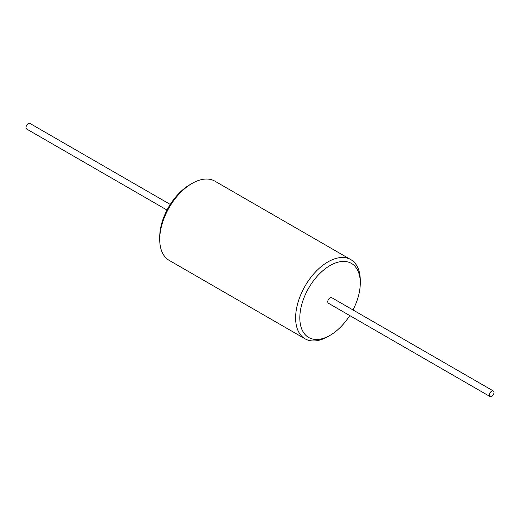 <?xml version="1.0" encoding="UTF-8"?>
<svg xmlns="http://www.w3.org/2000/svg" width="520" height="520" viewBox="0 0 520 520"><rect width="100%" height="100%" fill="white"/><g stroke="black" fill="none" stroke-linecap="round" stroke-linejoin="round"><path stroke-width="0.78" d="M305.091 338.832L169.189 260.37A45.721 26.396 -60 0 1 159.718 239.434L159.718 237.01A42.751 24.68 -60 0 1 189.95 184.652L192.049 183.436A45.721 26.396 -60 0 1 214.91 181.168L350.812 259.63A45.721 26.396 120 0 0 315.575 271.882A45.721 26.396 120 0 0 295.62 317.896A45.721 26.396 120 0 0 305.091 338.832A45.721 26.396 120 0 0 327.951 336.563L330.05 335.348A42.751 24.68 120 0 0 349.746 315.556M170.255 204.444L29.907 123.416A3.237 1.872 120 0 0 27.411 124.287A3.237 1.872 120 0 0 26 127.543A3.237 1.872 120 0 0 26.67 129.031L167.011 210.054M489.418 395.096A3.237 1.872 120 0 0 490.094 396.584A3.237 1.872 120 0 0 492.59 395.714A3.237 1.872 120 0 0 494 392.457A3.237 1.872 120 0 0 493.331 390.969A3.237 1.872 120 0 0 490.834 391.84A3.237 1.872 120 0 0 489.418 395.096M493.331 390.969L331.669 297.642A3.237 1.872 120 0 0 329.173 298.506A3.237 1.872 120 0 0 327.762 301.769A3.237 1.872 120 0 0 328.432 303.251L490.094 396.584M352.989 309.946A42.751 24.68 120 0 0 360.282 282.99A42.751 24.68 120 0 0 330.05 265.538A42.751 24.68 120 0 0 299.819 317.896A42.751 24.68 120 0 0 330.05 335.348M360.282 282.99L360.282 280.566A45.721 26.396 120 0 0 350.812 259.63M159.718 239.434A45.721 26.396 -60 0 1 192.049 183.436"/></g></svg>
